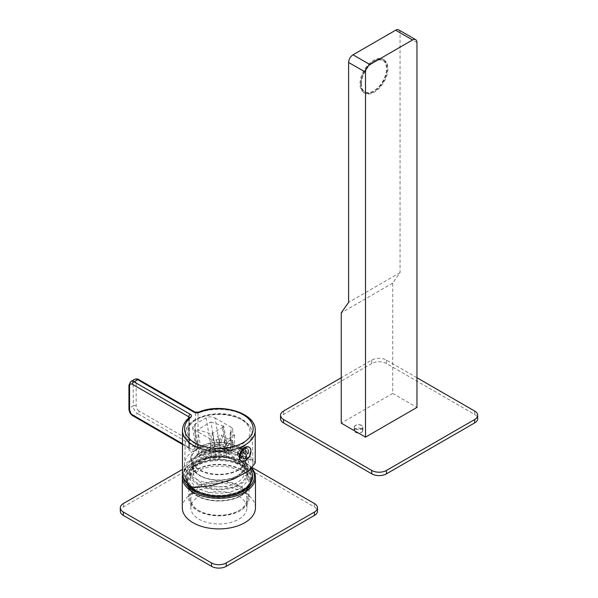 <?xml version="1.0" encoding="UTF-8"?>
<svg xmlns="http://www.w3.org/2000/svg" width="598" height="598" viewBox="0 0 598 598"><rect width="100%" height="100%" fill="white"/><g stroke="black" fill="none" stroke-linecap="round" stroke-linejoin="round"><path stroke-width="0.45" stroke-dasharray="2.99 2.24" d="M237.114 454.831A25.774 14.883 0 0 0 209.023 451.602A25.774 14.883 0 0 0 193.117 465.356A25.774 14.883 0 0 0 200.666 475.873L199.926 475.455A26.813 15.481 0 0 0 237.855 475.455A26.813 15.481 0 0 0 237.855 453.561A26.813 15.481 0 0 0 199.926 453.561A26.813 15.481 0 0 0 199.926 475.455L200.666 475.873A25.774 14.883 0 0 0 237.114 475.873A25.774 14.883 0 0 0 244.664 465.356A25.774 14.883 0 0 0 237.114 454.831M237.114 461.492A25.774 14.883 0 0 0 209.023 458.262A25.774 14.883 0 0 0 193.117 472.009A25.774 14.883 0 0 0 200.666 482.534A25.774 14.883 0 0 0 228.757 485.763A25.774 14.883 0 0 0 244.664 472.009A25.774 14.883 0 0 0 237.114 461.492M238.146 453.389A27.231 15.72 0 0 0 208.47 449.98A27.231 15.72 0 0 0 191.659 464.504A27.231 15.72 0 0 0 199.635 475.619A27.231 15.72 180 0 0 229.311 479.028A27.231 15.72 180 0 0 246.122 464.504A27.231 15.72 180 0 0 238.146 453.389M246.122 458.561A27.231 15.72 180 0 0 238.146 447.446A27.231 15.72 0 0 0 208.47 444.037A27.231 15.72 0 0 0 191.659 458.561A27.231 15.72 0 0 0 199.635 469.684A27.231 15.72 180 0 0 229.311 473.093A27.231 15.72 180 0 0 246.122 458.561L246.122 464.504M246.466 455.564A28.061 16.206 180 0 0 238.737 447.11A28.061 16.206 0 0 0 210.608 443.081A28.061 16.206 0 0 0 191.315 455.564A28.061 16.206 0 0 0 199.044 470.021A28.061 16.206 180 0 0 231.994 472.891A28.061 16.206 180 0 0 246.466 455.564L250.981 469.4M187.219 483.169A33.78 19.502 180 0 1 185.694 472.771A33.78 19.502 180 0 1 208.919 457.754A33.78 19.502 180 0 1 242.773 462.598A33.78 19.502 180 0 1 252.087 472.771M251.818 468.66A35.544 20.526 0 0 0 244.029 461.873L244.029 461.873A35.544 20.526 0 0 0 193.752 461.873A35.544 20.526 0 0 0 183.399 477.503M252.109 468.384A36.583 21.124 0 0 0 244.761 462.299L244.761 462.299A36.583 21.124 0 0 0 193.019 462.299A36.583 21.124 0 0 0 182.599 474.558M244.029 461.873L244.761 462.299L244.029 461.873M182.308 507.784A36.583 21.124 180 0 1 204.89 488.274A36.583 21.124 180 0 1 244.761 492.849A36.583 21.124 180 0 1 255.473 507.784M252.633 467.86L226.238 452.626A10.39 6.002 0 0 0 211.543 452.626L182.472 469.408M211.543 452.626L211.543 456.02A10.39 6.002 180 0 1 226.238 456.02L314.436 506.94A10.39 6.002 180 0 1 317.478 511.178M211.543 456.02L123.345 506.94A10.39 6.002 180 0 0 120.303 511.178M199.194 484.365A27.852 16.079 0 0 0 238.587 484.365A27.852 16.079 0 0 0 238.587 461.619A27.852 16.079 0 0 0 199.194 461.619A27.852 16.079 0 0 0 199.194 484.365M189.79 472.988A29.1 16.804 0 0 1 207.753 457.47A29.1 16.804 0 0 1 239.469 461.11A29.1 16.804 180 0 1 247.991 472.988A29.1 16.804 180 0 1 230.028 488.514A29.1 16.804 180 0 1 198.312 484.873A29.1 16.804 0 0 1 189.79 472.988L189.79 476.389A29.1 16.804 0 0 0 198.312 488.267A29.1 16.804 180 0 0 230.028 491.907A29.1 16.804 180 0 0 247.991 476.389A29.1 16.804 180 0 0 239.469 464.504A29.1 16.804 0 0 0 207.753 460.864A29.1 16.804 0 0 0 189.79 476.389M242.19 462.934A32.95 19.024 180 0 1 251.84 476.389A32.95 19.024 180 0 1 231.501 493.963A32.95 19.024 180 0 1 195.591 489.837A32.95 19.024 180 0 1 185.941 476.389A32.95 19.024 180 0 1 206.28 458.808A32.95 19.024 180 0 1 242.19 462.934M242.19 464.975A32.95 19.024 180 0 1 251.84 478.422A32.95 19.024 180 0 1 231.501 495.996A32.95 19.024 180 0 1 195.591 491.877A32.95 19.024 0 0 1 185.941 478.422A32.95 19.024 0 0 1 206.28 460.849A32.95 19.024 0 0 1 242.19 464.975M241.383 469.684A31.806 18.366 180 0 1 250.697 482.668A31.806 18.366 180 0 1 231.06 499.629A31.806 18.366 180 0 1 196.398 495.652A31.806 18.366 0 0 1 187.084 482.668A31.806 18.366 0 0 1 206.721 465.7A31.806 18.366 0 0 1 241.383 469.684M196.839 495.398A31.178 18 0 0 0 240.942 495.398A31.178 18 0 0 0 240.942 469.938A31.178 18 0 0 0 196.839 469.938A31.178 18 0 0 0 196.839 495.398L197.579 495.817A30.139 17.402 0 0 0 240.202 495.817A30.139 17.402 0 0 0 249.03 483.513A30.139 17.402 0 0 0 240.202 471.209A30.139 17.402 0 0 0 207.357 467.434A30.139 17.402 0 0 0 188.751 483.513A30.139 17.402 0 0 0 197.579 495.817L196.839 495.398M240.202 486.144A30.139 17.402 180 0 1 249.03 498.448A30.139 17.402 180 0 1 230.424 514.527A30.139 17.402 180 0 1 197.579 510.759A30.139 17.402 0 0 1 188.751 498.448A30.139 17.402 0 0 1 207.357 482.377A30.139 17.402 0 0 1 240.202 486.144M198.312 510.333A29.1 16.804 0 0 0 239.469 510.333A29.1 16.804 0 0 0 239.469 486.57A29.1 16.804 0 0 0 198.312 486.57A29.1 16.804 0 0 0 198.312 510.333L199.044 510.759A28.061 16.206 0 0 0 238.737 510.759A28.061 16.206 0 0 0 246.952 499.3A28.061 16.206 0 0 0 238.737 487.841A28.061 16.206 0 0 0 208.149 484.328A28.061 16.206 0 0 0 190.829 499.3A28.061 16.206 0 0 0 199.044 510.759L198.312 510.333M238.737 496.333A28.061 16.206 180 0 1 246.952 507.784A28.061 16.206 180 0 1 229.632 522.757A28.061 16.206 180 0 1 199.044 519.243A28.061 16.206 180 0 1 190.829 507.784A28.061 16.206 180 0 1 208.149 492.819A28.061 16.206 180 0 1 238.737 496.333M215.205 446.414L200.584 454.854L215.071 446.123L215.968 446.624L218.823 444.972L219.713 445.129L230.91 448.014L232.734 449.569L230.91 451.699L219.145 458.487C216.162 460.004 213.224 460.475 210.332 459.899L210.332 439.022A6.234 3.603 0 0 0 219.145 439.022L219.885 438.596L219.885 445.39L224.295 447.932L224.295 441.145L219.885 438.596M200.584 454.854L201.264 455.108L198.409 456.76A6.234 2.736 170.2 0 1 197.407 455.586A6.234 2.736 170.2 0 1 199.246 453.135L211.004 446.347A6.234 2.736 170.2 0 1 218.823 444.972M222.351 427.009L223.069 427.241L226.762 448.605L228.092 450.324L229.438 450.092L227.382 450.145L226.051 448.418L222.351 427.009L223.816 426.165L227.838 449.412L228.735 449.913L215.968 446.624M227.838 449.412L215.071 446.123L210.9 422.009L197.676 429.648L210.586 433.797L212.058 432.952L215.758 454.36L214.032 458.397L214.607 457.051L210.586 433.797M223.069 427.241L212.776 433.184L212.058 432.952M223.816 426.165L210.9 422.009M201.264 455.108L214.742 458.584L216.469 454.547L212.776 433.184M214.742 458.584L229.438 450.092M216.394 440.995L217.777 443.275L221.253 442.236L222.561 437.43L221.178 435.15L217.702 436.189L216.394 440.995M219.713 445.129L215.018 417.965C212.043 416.492 209.068 416.47 206.093 417.905L194.335 424.692L192.571 427.577L194.44 429.85L199.134 457.014L198.409 456.76M199.134 457.014L210.332 459.899M197.676 429.648L201.84 453.762L214.607 457.051M215.018 417.965L230.91 427.144L230.91 448.014M224.295 441.145L234.58 435.202L230.17 432.66L230.91 432.234A6.234 3.603 0 0 0 232.734 429.685A6.234 3.603 0 0 0 230.91 427.144M230.17 432.66L230.17 439.448A7.273 4.201 -60 0 1 226.993 446.766A7.273 4.201 -60 0 1 221.387 448.717A7.273 4.201 -60 0 1 219.885 445.39M194.44 429.85L210.332 439.022M216.199 484.036C207.596 486.159 200.27 487.146 194.23 487.011A34.819 20.1 180 0 1 184.057 472.054A34.819 20.1 180 0 1 206.123 454.084A34.819 20.1 180 0 1 243.468 458.584C249.202 458.905 252.386 460.303 253.021 462.777C252.221 470.312 239.948 477.398 216.199 484.036A34.273 19.786 0 0 1 194.612 478.303A34.273 19.786 180 0 1 184.58 463.943A34.273 19.786 180 0 1 184.603 463.577A34.273 19.786 180 0 1 206.325 445.891A34.273 19.786 180 0 1 243.087 450.316A34.273 19.786 0 0 1 253.021 462.777L252.139 433.356A33.294 19.218 0 0 0 242.392 420.125A33.294 19.218 0 0 0 206.392 415.887A33.294 19.218 0 0 0 185.559 433.356A33.294 19.218 0 0 0 195.307 447.304A33.294 19.218 0 0 0 231.875 451.4A33.294 19.218 0 0 0 252.139 433.356C252.236 430.141 250.398 424.341 241.966 419.213C223.129 407.38 185.171 415.685 185.559 433.356L184.58 463.943M242.108 448.679L242.923 448.208A4.051 2.34 -60 0 1 242.923 451.602L242.108 452.073A3.117 1.801 120 0 0 242.108 448.679L246.511 451.228L248.633 450.002L247.273 448.657L246.002 448.478L243.065 450.174L240.531 454.017L240.531 457.41L241.555 458.561L243.065 458.875L246.002 457.178L248.065 453.067L248.065 449.674L245.12 447.416L243.109 446.811L241.928 447.64L241.928 448.582A3.117 1.801 120 0 0 238.991 450.279L238.991 449.337A4.051 2.34 -60 0 1 240.463 448.014A4.051 2.34 -60 0 1 241.928 447.64M242.923 448.208L245.935 448.44L246.01 451.879L242.923 451.602M241.928 452.38L241.928 453.321A4.051 2.34 -60 0 1 238.991 455.018L238.991 454.076A3.117 1.801 120 0 0 241.928 452.38L246.339 454.921L246.339 457.373L244.029 456.042L246.01 451.879L248.633 453.396L246.511 454.622L242.108 452.073M241.928 453.321L243.109 455.504L244.029 456.042L241.091 457.739L240.164 457.201L238.991 455.018M238.004 454.443L237.869 455.878L239.551 457.403L241.091 457.739L238.482 456.229L238.4 452.791L237.869 452.484L238.004 451.049L238.819 450.578A3.117 1.801 120 0 0 238.819 453.972L238.004 454.443A4.051 2.34 -60 0 1 237.593 452.985A4.051 2.34 -60 0 1 238.004 451.049M238.991 450.279L243.401 452.821L243.401 450.376L240.897 448.926L238.4 452.791L241.106 454.353L243.229 453.127L238.819 450.578M238.991 449.337L240.164 448.507L240.897 448.926L243.835 447.229L246.339 448.679L246.339 451.124L241.928 448.582M182.472 472.794A36.381 21.005 0 0 1 204.927 453.396A36.381 21.005 0 0 1 244.575 457.948L243.468 458.584M194.23 487.011L193.124 487.647M244.575 457.948L252.236 459.354L255.226 463.002M189.005 448.904C189.147 450.855 189.955 451.385 191.45 450.496A2.078 1.278 56.5 0 0 189.88 448.007L189.065 448.238L188.774 447.371A2.078 1.203 180 0 1 189.379 448.216L189.379 448.216A2.078 1.203 180 0 1 189.005 448.904L189.005 418.353A2.078 1.39 50.4 0 1 189.387 417.441M198.043 443.686A2.078 1.203 0 0 1 195.389 443.552L193.573 445.876A2.078 1.114 63.2 0 1 194.926 448.493C196.735 447.468 197.774 445.869 198.043 443.686L198.043 413.136A36.381 21.005 180 0 1 244.575 415.513A36.381 21.005 180 0 1 255.226 430.366M243.401 450.376A5.718 3.304 -60 0 1 246.339 448.679M248.633 450.002A5.718 3.304 -60 0 1 248.633 453.396M246.339 457.373A5.718 3.304 -60 0 1 243.401 459.07L241.091 457.739A5.718 3.304 -60 0 1 241.106 454.353M243.401 459.07L243.401 456.618L238.991 454.076M238.819 453.972L243.229 456.521L241.106 457.747M237.869 455.878A5.718 3.304 -60 0 1 237.593 454.338A5.718 3.304 -60 0 1 237.869 452.484M243.229 456.521A3.117 1.801 -60 0 1 243.229 453.127M249.037 447.169A7.901 4.56 -60 0 1 250.457 450.645A7.901 4.56 120 0 1 247.153 458.442A7.901 4.56 120 0 1 241.151 460.834M243.401 452.821A3.117 1.801 -60 0 1 246.339 451.124M246.511 451.228A3.117 1.801 -60 0 1 246.511 454.622M246.339 454.921A3.117 1.801 -60 0 1 243.401 456.618M250.868 450.272A7.901 4.56 -60 0 1 250.898 450.899A7.901 4.56 120 0 1 244.746 460.871M240.164 448.507A5.718 3.304 -60 0 1 241.637 447.341A5.718 3.304 -60 0 1 243.109 446.811M245.404 448.134A5.718 3.304 -60 0 1 245.404 451.527M243.109 455.504A5.718 3.304 -60 0 1 240.164 457.201M234.58 435.202L234.58 441.989A7.273 4.201 -60 0 1 231.404 449.315A7.273 4.201 -60 0 1 225.797 451.266A7.273 4.201 -60 0 1 224.295 447.932M225.76 447.087A5.195 2.997 120 0 0 229.438 449.203A5.195 2.997 120 0 0 233.108 442.841A5.195 2.997 120 0 0 229.438 440.719A5.195 2.997 120 0 0 225.76 447.087L225.76 446.407A4.365 2.519 120 0 0 226.664 448.403A4.365 2.519 120 0 0 230.028 447.237A4.365 2.519 120 0 0 231.934 442.841A4.365 2.519 -60 0 0 231.03 440.846A4.365 2.519 -60 0 0 228.847 441.055L229.438 440.719M225.76 446.407A4.365 2.519 -60 0 1 228.847 441.055M398.761 29.9A6.234 3.603 -60 0 1 400.055 32.755L400.055 272.651L392.707 283.108L392.707 393.432L416.963 407.432M416.963 377.734L386.458 360.123A10.39 6.002 0 0 0 371.762 360.123L341.256 377.734M392.707 393.432L341.256 423.137M371.762 360.123L371.762 363.517A10.39 6.002 180 0 1 386.458 363.517L474.655 414.436A10.39 6.002 180 0 1 477.697 418.682M371.762 363.517L283.564 414.436A10.39 6.002 180 0 0 280.522 418.682M361.618 428.781A4.365 2.519 0 0 0 356.864 428.235A4.365 2.519 0 0 0 354.166 430.56A4.365 2.519 0 0 0 355.444 432.339A4.365 2.519 0 0 0 360.205 432.892A4.365 2.519 0 0 0 362.896 430.56A4.365 2.519 0 0 0 361.618 428.781M355.593 432.257A4.156 2.399 0 0 0 360.123 432.78A4.156 2.399 0 0 0 362.687 430.56A4.156 2.399 0 0 0 361.469 428.863A4.156 2.399 0 0 0 356.939 428.34A4.156 2.399 0 0 0 354.375 430.56A4.156 2.399 0 0 0 355.593 432.257M361.618 425.38A4.365 2.519 0 0 0 356.864 424.834A4.365 2.519 0 0 0 354.166 427.166A4.365 2.519 0 0 0 355.444 428.945A4.365 2.519 0 0 0 360.205 429.491A4.365 2.519 0 0 0 362.896 427.166A4.365 2.519 0 0 0 361.618 425.38M355.593 428.863A4.156 2.399 0 0 0 360.123 429.386A4.156 2.399 0 0 0 362.687 427.166A4.156 2.399 0 0 0 361.469 425.47A4.156 2.399 0 0 0 356.939 424.946A4.156 2.399 0 0 0 354.375 427.166A4.156 2.399 0 0 0 355.593 428.863M392.707 283.108L341.256 312.806M400.055 272.651L348.612 302.356M383.946 59.807A19.226 11.1 -60 0 0 369.13 64.958A19.226 11.1 -60 0 0 360.736 84.311A19.226 11.1 120 0 0 364.72 93.116A19.226 11.1 120 0 0 379.536 87.958A19.226 11.1 120 0 0 387.93 68.613A19.226 11.1 -60 0 0 383.946 59.807L383.213 59.381A19.226 11.1 -60 0 1 387.198 68.187A19.226 11.1 120 0 1 378.803 87.54A19.226 11.1 120 0 1 363.98 92.69A19.226 11.1 120 0 1 360.003 83.884A19.226 11.1 -60 0 1 368.398 64.532A19.226 11.1 -60 0 1 383.213 59.381M360.788 83.488A18.187 10.502 -60 0 1 368.727 65.182A18.187 10.502 -60 0 1 382.742 60.316A18.187 10.502 -60 0 1 386.51 68.643A18.187 10.502 -60 0 1 378.571 86.942A18.187 10.502 -60 0 1 364.556 91.815A18.187 10.502 -60 0 1 360.788 83.488M361.469 83.884A18.187 10.502 -60 0 1 369.407 65.578A18.187 10.502 -60 0 1 383.43 60.704A18.187 10.502 -60 0 1 387.198 69.032A18.187 10.502 -60 0 1 379.252 87.338A18.187 10.502 -60 0 1 365.236 92.212A18.187 10.502 -60 0 1 361.469 83.884M226.238 452.626L226.238 456.02M123.345 503.546L123.345 506.94M314.436 503.546L314.436 506.94M195.957 491.661A32.427 18.725 0 0 0 241.824 491.661A32.427 18.725 0 0 0 241.824 465.184A32.427 18.725 0 0 0 195.957 465.184A32.427 18.725 0 0 0 195.957 491.661M196.398 491.915A31.806 18.366 0 0 0 231.06 495.899A31.806 18.366 0 0 0 250.697 478.931A31.806 18.366 0 0 0 241.383 465.947A31.806 18.366 0 0 0 206.721 461.97A31.806 18.366 0 0 0 187.084 478.931A31.806 18.366 0 0 0 196.398 491.915M226.762 448.605L226.051 448.418M215.758 454.36L216.469 454.547M194.335 424.692L199.246 453.135M211.004 446.347L206.093 417.905M230.91 432.234L230.91 451.699M219.145 458.487L219.145 439.022M196.779 444.807A31.216 18.022 0 0 0 240.919 444.807A31.216 18.022 0 0 0 240.919 419.318A31.216 18.022 0 0 0 196.779 419.318A31.216 18.022 0 0 0 196.779 444.807M182.472 430.366A36.381 21.005 180 0 1 189.005 418.353A2.078 1.203 0 0 0 189.379 417.666A2.078 1.203 0 0 0 189.349 417.464M194.926 448.493A36.381 21.005 0 0 0 191.45 450.496M132.928 415.827A2.078 1.203 120 0 0 133.967 415.722L189.88 448.007A38.459 22.201 0 0 1 193.558 445.891L137.637 413.607A2.078 1.203 -60 0 0 139.11 411.058L195.389 443.552L195.389 413.001A2.078 1.203 0 0 0 198.043 413.136A2.078 0.972 68.1 0 1 198.461 412.194M188.774 417.965L188.774 447.371L182.472 443.731M139.11 411.058A4.156 2.399 60 0 1 136.172 405.967L136.172 382.204A4.156 2.399 60 0 1 139.11 380.507L195.389 413.001A2.078 1.203 120 0 0 194.955 412.044M136.172 405.967A2.078 1.203 0 0 0 133.227 405.967A6.234 3.603 60 0 0 137.637 413.607L133.967 415.722A6.234 3.603 -120 0 1 129.557 408.09L129.557 384.327L133.227 382.204A6.234 3.603 60 0 1 134.52 379.349M139.11 380.507A2.078 1.203 120 0 0 138.676 379.558M136.172 382.204A2.078 1.203 0 0 0 133.227 382.204L133.227 405.967L129.557 408.09A2.078 1.203 180 0 0 128.944 408.935M130.842 381.472A6.234 3.603 -120 0 0 129.557 384.327A2.078 1.203 180 0 0 128.944 385.172M230.17 439.448L234.58 441.989M416.963 42.518L400.055 32.755M386.458 360.123L386.458 363.517M283.564 411.043L283.564 414.436M474.655 411.043L474.655 414.436M193.117 465.356L193.117 472.009M244.664 465.356L244.664 472.009M237.114 475.873L237.855 475.455M191.659 458.561L191.659 464.504M191.315 455.564L185.694 472.771M193.752 461.873L193.019 462.299M247.991 472.988L247.991 476.389M251.84 476.389L251.84 478.422M185.941 476.389L185.941 478.422M187.084 482.668L187.084 478.931C187.167 483.775 190.231 488.005 196.271 491.631C214.54 503.479 252.416 494.142 250.697 478.931L250.697 482.668M240.202 495.817L240.942 495.398M249.03 483.513L249.03 498.448M188.751 483.513L188.751 498.448M238.737 510.759L239.469 510.333M246.952 499.3L246.952 507.784M190.829 499.3L190.829 507.784M228.092 450.324L227.382 450.145M192.571 427.577L197.407 455.586M232.734 429.685L232.734 449.569M184.603 463.577L184.057 472.054M189.454 417.374L189.424 448.605L182.472 444.434M247.273 448.657L245.12 447.416M241.555 458.561L239.551 457.403M237.593 452.985L237.593 454.338M240.463 448.014L241.637 447.341M225.797 451.266L221.387 448.717M221.178 435.15L231.03 440.846M217.777 443.275L226.664 448.403M354.166 430.56L354.166 427.166M362.896 430.56L362.896 427.166M362.687 430.56L362.687 427.166M354.375 430.56L354.375 427.166M364.72 93.116L363.98 92.69M383.43 60.704L382.742 60.316M365.236 92.212L364.556 91.815"/><path stroke-width="0.9" d="M250.981 469.4L252.087 472.771A33.78 19.502 180 0 1 234.663 493.634A33.78 19.502 180 0 1 195.008 490.173A33.78 19.502 180 0 1 187.219 483.169M183.399 477.503A35.544 20.526 0 0 0 193.752 490.898A35.544 20.526 0 0 0 238.542 493.485A35.544 20.526 0 0 0 251.818 468.66M182.599 474.558A36.583 21.124 0 0 0 182.308 477.234A36.583 21.124 0 0 0 193.019 492.169A36.583 21.124 0 0 0 232.891 496.751A36.583 21.124 0 0 0 255.473 477.234A36.583 21.124 0 0 0 252.109 468.384M255.473 477.234L255.473 507.784A36.583 21.124 180 0 1 232.891 527.301A36.583 21.124 180 0 1 193.019 522.719A36.583 21.124 180 0 1 182.308 507.784L182.308 477.234M182.472 469.408L123.345 503.546A10.39 6.002 0 0 0 120.303 507.784A10.39 6.002 0 0 0 123.345 512.03L211.543 562.95A10.39 6.002 0 0 0 226.238 562.95L314.436 512.03A10.39 6.002 0 0 0 317.478 507.784A10.39 6.002 0 0 0 314.436 503.546L252.633 467.86M123.345 512.03L123.345 515.424A10.39 6.002 180 0 1 120.303 511.178L120.303 507.784M123.345 515.424L211.543 566.343A10.39 6.002 180 0 0 226.238 566.343L314.436 515.424A10.39 6.002 180 0 0 317.478 511.178L317.478 507.784M182.472 472.794A36.381 21.005 0 0 0 193.124 487.647L211.393 485.778L233.302 479.192L248.828 471.075L255.226 463.002L255.226 430.366A36.381 21.005 180 0 1 232.772 449.771A36.381 21.005 180 0 1 193.124 445.218A36.381 21.005 180 0 1 182.472 430.366L182.472 472.794M241.36 460.968A7.901 4.56 120 0 0 244.746 460.871A10.592 10.592 0 0 0 250.868 450.272A7.901 4.56 -60 0 0 249.261 447.289A7.901 4.56 -60 0 0 243.177 449.404A7.901 4.56 -60 0 0 239.723 457.35A7.901 4.56 120 0 0 241.36 460.968L240.919 460.714A7.901 4.56 120 0 1 239.282 457.096A7.901 4.56 -60 0 1 242.736 449.15A7.901 4.56 -60 0 1 248.82 447.035A7.901 4.56 -60 0 1 249.037 447.169M365.513 437.138L416.963 407.432L416.963 42.518A6.234 3.603 120 0 0 415.67 39.662A6.234 3.603 120 0 0 412.553 39.969L369.923 64.577A6.234 3.603 120 0 0 365.513 72.216L365.513 437.138L341.256 423.137L341.256 312.806L348.612 302.356L348.612 62.454A6.234 3.603 -60 0 1 353.022 54.822L395.644 30.206A6.234 3.603 -60 0 1 398.761 29.9L415.67 39.662M341.256 377.734L283.564 411.043A10.39 6.002 0 0 0 280.522 415.281A10.39 6.002 0 0 0 283.564 419.527L371.762 470.447A10.39 6.002 0 0 0 386.458 470.447L474.655 419.527A10.39 6.002 0 0 0 477.697 415.281A10.39 6.002 0 0 0 474.655 411.043L416.963 377.734M283.564 419.527L283.564 422.921A10.39 6.002 180 0 1 280.522 418.682L280.522 415.281M283.564 422.921L371.762 473.84A10.39 6.002 180 0 0 386.458 473.84L474.655 422.921A10.39 6.002 180 0 0 477.697 418.682L477.697 415.281M211.543 562.95L211.543 566.343M226.238 562.95L226.238 566.343M314.436 512.03L314.436 515.424M189.349 417.464A2.078 1.203 0 0 0 188.774 416.821L132.494 384.327A2.078 1.203 -60 0 1 133.967 381.778A6.234 3.603 -120 0 0 130.842 381.472L134.52 379.349C136.359 378.713 137.742 378.781 138.676 379.558L194.955 412.044L198.461 412.194A2.078 0.972 68.1 0 1 199.239 412.418A34.303 19.801 0 0 1 252.446 424.677A34.303 19.801 0 0 1 211.939 448.066A34.303 19.801 0 0 1 190.717 417.344A4.156 2.399 0 0 0 190.246 414.272L133.967 381.778L137.637 379.655L193.916 412.149A4.156 2.399 0 0 0 199.239 412.418M182.472 430.366C182.584 425.484 184.887 421.171 189.387 417.441A2.078 1.39 50.4 0 1 190.717 417.344M188.774 417.965L188.774 416.821A2.078 1.203 -60 0 1 190.246 414.272M194.955 412.044A2.078 1.203 120 0 0 193.916 412.149M132.494 384.327A4.156 2.399 -120 0 0 129.557 386.024L129.557 409.787A4.156 2.399 -120 0 0 132.494 414.877L182.472 443.731M132.494 414.877A2.078 1.203 120 0 0 132.928 415.827L182.472 444.434M138.676 379.558A2.078 1.203 120 0 0 137.637 379.655A6.234 3.603 60 0 0 134.52 379.349M129.557 386.024A2.078 1.203 180 0 1 128.944 385.172L128.944 408.935C129.138 411.887 130.469 414.182 132.928 415.827M129.557 409.787A2.078 1.203 180 0 1 128.944 408.935M371.762 470.447L371.762 473.84M386.458 470.447L386.458 473.84M474.655 419.527L474.655 422.921M365.513 72.216L348.612 62.454M369.923 64.577L353.022 54.822M412.553 39.969L395.644 30.206M198.461 412.194C220.595 402.514 256.108 412.657 255.226 430.366M130.842 381.472L128.944 385.172M249.261 447.289L248.82 447.035"/></g></svg>
